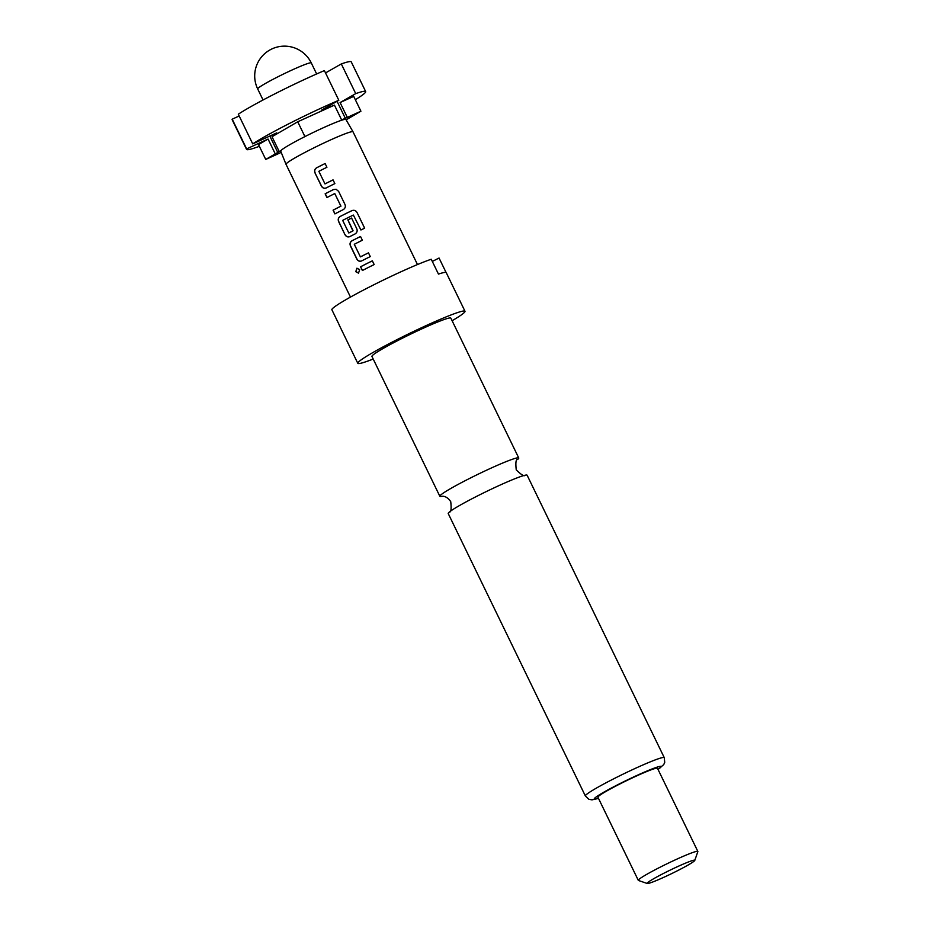 <?xml version="1.0" encoding="UTF-8"?>
<svg xmlns="http://www.w3.org/2000/svg" width="930" height="930" viewBox="0 0 930 930"><rect width="100%" height="100%" fill="white"/><g stroke="black" fill="none" stroke-linecap="round" stroke-linejoin="round"><path stroke-width="1.4" d="M356.969 268.189L355.969 271.653L358.631 273.083M359.678 269.607L356.876 268.224L355.783 271.711L358.515 273.129L359.678 269.607M517.58 459.525L517.65 459.467A43.861 3.15 154.1 0 0 518.754 457.978A43.861 3.15 154.1 0 0 517.406 457.839A43.861 3.15 154.1 0 0 468.964 478.752A43.861 3.15 154.1 0 0 439.855 496.295A43.861 3.15 154.1 0 0 441.204 496.434A43.861 3.15 154.1 0 0 441.715 496.341L442.668 496.295C441.738 496.364 446.435 495.225 450.736 501.665C451.527 508.896 451.05 512.372 449.329 512.07M353.005 131.793A37.235 2.674 -25.9 0 0 310.736 149.439A37.235 2.674 -25.9 0 0 286.01 164.319A37.235 2.674 -25.9 0 1 286.01 164.319L280.721 151.148A36.247 2.604 -25.9 0 1 280.965 150.579A36.247 2.604 -25.9 0 1 304.784 136.663A36.247 2.604 -25.9 0 1 339.171 121.098A36.247 2.604 -25.9 0 1 345.925 119.482L353.005 131.793A37.235 2.674 -25.9 0 1 353.016 131.804L417.477 264.55M439.855 496.295L371.942 356.434A43.861 3.15 -25.9 0 1 401.051 338.892A43.861 3.15 -25.9 0 1 450.841 318.118L518.754 457.978M373.197 359.038A59.578 4.278 -25.9 0 1 357.794 363.305A59.578 4.278 -25.9 0 1 397.343 339.473A59.578 4.278 -25.9 0 1 464.988 311.248A59.578 4.278 -25.9 0 1 452.108 320.722M432.322 261.435L439.053 258.029L446.075 272.478M464.988 311.248L446.237 272.641A59.578 4.278 154.1 0 0 438.46 274.094L431.253 259.249A59.578 4.278 -25.9 0 0 371.396 286.01A59.578 4.278 -25.9 0 0 331.812 309.609L339.02 324.465A59.578 4.278 154.1 0 0 339.043 324.698L357.794 363.305M525.775 475.091A43.861 3.15 -25.9 0 1 527.136 475.242L664.264 757.648A43.861 3.15 -25.9 0 0 614.474 778.422A43.861 3.15 -25.9 0 0 585.365 795.964L448.225 513.546A43.861 3.15 -25.9 0 1 449.411 512A43.861 3.15 -25.9 0 1 477.346 496.004A43.861 3.15 -25.9 0 1 525.194 475.207A43.861 3.15 -25.9 0 1 525.775 475.091M647.257 883.5L638.457 880.478A33.096 2.372 -25.9 0 1 638.306 880.361A33.096 2.372 -25.9 0 1 660.277 867.12A33.096 2.372 -25.9 0 1 697.849 851.438A33.096 2.372 -25.9 0 1 697.849 851.636L694.78 860.424A26.482 1.895 -25.9 0 1 677.203 870.864A26.482 1.895 -25.9 0 1 647.257 883.5A26.482 1.895 -25.9 0 1 664.717 872.817A26.482 1.895 -25.9 0 1 694.78 860.424M638.306 880.361L597.92 797.208A33.096 2.372 -25.9 0 1 619.903 783.967A33.096 2.372 -25.9 0 1 657.475 768.285L697.849 851.438M325.105 163.529A37.235 2.674 154.1 0 0 319.048 166.551A37.235 2.674 154.1 0 0 316.56 167.819C314.666 169.051 314.154 170.771 315.026 172.992L321.385 186.081C322.594 188.127 324.233 188.732 326.314 187.895A37.235 2.674 154.1 0 1 328.801 186.628A37.235 2.674 154.1 0 1 334.858 183.617L333.033 179.874A37.235 2.674 154.1 0 0 326.988 182.885A37.235 2.674 154.1 0 0 324.977 183.919L318.851 171.318A37.235 2.674 154.1 0 1 320.862 170.295A37.235 2.674 154.1 0 1 326.918 167.272L325.105 163.529M333.44 189.569A37.235 2.674 154.1 0 0 330.859 190.871A37.235 2.674 154.1 0 0 325.14 193.824L326.965 197.555A37.235 2.674 154.1 0 1 332.673 194.614A37.235 2.674 154.1 0 1 334.765 193.556L340.892 206.158A37.235 2.674 154.1 0 0 338.787 207.216A37.235 2.674 154.1 0 0 333.079 210.157L334.893 213.9A37.235 2.674 154.1 0 1 340.613 210.959A37.235 2.674 154.1 0 1 343.193 209.657C345.204 208.401 345.797 206.669 344.972 204.449L338.613 191.347L336.102 189.29L333.498 189.569A36.909 2.651 154.1 0 0 325.268 193.777L327.081 197.497M351.854 210.657A37.235 2.674 154.1 0 0 342.67 215.19A37.235 2.674 154.1 0 0 340.182 216.458C338.288 217.69 337.776 219.422 338.648 221.631L345.007 234.732C346.216 236.766 347.855 237.371 349.936 236.546A37.235 2.674 154.1 0 1 352.424 235.278A37.235 2.674 154.1 0 1 355.004 233.976C357.015 232.721 357.608 230.989 356.783 228.768L351.575 218.039A37.235 2.674 154.1 0 0 347.855 219.875L352.9 230.884A37.235 2.674 154.1 0 0 350.796 231.942A37.235 2.674 154.1 0 0 348.797 232.965L342.67 220.375A37.235 2.674 154.1 0 1 344.681 219.341A37.235 2.674 154.1 0 1 353.365 215.051L360.921 229.989A37.235 2.674 154.1 0 1 364.676 228.199L357.039 212.493C355.806 210.447 354.074 209.831 351.854 210.657L351.842 210.692A36.909 2.651 154.1 0 0 340.287 216.434L340.182 216.458M360.538 236.499A37.235 2.674 154.1 0 0 354.481 239.522A37.235 2.674 154.1 0 0 351.993 240.789C350.099 242.021 349.587 243.741 350.459 245.95L356.818 259.052C358.027 261.098 359.666 261.702 361.747 260.865A37.235 2.674 154.1 0 1 364.235 259.598A37.235 2.674 154.1 0 1 370.291 256.587L368.466 252.844A37.235 2.674 154.1 0 0 362.409 255.855A37.235 2.674 154.1 0 0 360.398 256.878L354.284 244.288A37.235 2.674 154.1 0 1 356.295 243.265A37.235 2.674 154.1 0 1 362.351 240.242L360.538 236.499A36.909 2.651 154.1 0 0 352.098 240.765C350.215 241.986 349.715 243.707 350.587 245.915L356.946 259.017C358.143 261.051 359.782 261.667 361.851 260.842M372.349 260.83A37.235 2.674 154.1 0 0 366.292 263.841A37.235 2.674 154.1 0 0 360.573 266.782L362.386 270.525A37.235 2.674 154.1 0 1 368.106 267.584A37.235 2.674 154.1 0 1 374.162 264.562L372.349 260.83M360.968 261.156L361.747 260.865M349.157 236.836L349.936 236.546M325.535 188.197L326.314 187.895M334.765 193.556L340.95 206.158A36.909 2.651 154.1 0 0 333.207 210.122L335.009 213.842M346.123 119.831L360.921 111.216L353.714 96.371L340.101 102.556L355.725 93.628A66.204 4.743 -25.9 0 1 365.664 91.559A66.204 4.743 -25.9 0 1 355.341 99.708M259.354 146.312A66.204 4.743 -25.9 0 1 246.566 149.393A66.204 4.743 -25.9 0 1 246.636 148.881L268.061 139.047L258.517 144.592L265.736 159.437L281.22 152.404M360.921 111.216L347.309 117.401L340.101 102.556M324.396 70.599L338.822 100.289L321.292 110.31L334.44 105.125L297.728 121.784L272.025 136.733L276.768 132.862L252.728 143.894L238.313 114.204A66.204 4.743 154.1 0 1 324.396 70.599M252.728 143.894A66.204 4.743 -25.9 0 1 338.822 100.289M268.061 139.047L275.268 153.892L265.736 159.437M239.173 115.983L232.209 119.18L246.636 148.881M232.209 119.18A66.204 4.743 154.1 0 0 232.151 119.703L246.566 149.393M334.44 105.125L341.647 119.97L347.309 117.401M341.647 119.97L339.171 121.098M275.268 153.892L279.233 151.59L272.025 136.733M280.965 150.579L279.233 151.59M297.728 121.784L304.924 136.594M365.664 91.559L351.249 61.868A66.204 4.743 154.1 0 0 341.31 63.926L325.535 72.935M355.725 93.628L341.31 63.926M269.805 136.059L277.884 152.694M337.055 101.3L345.414 118.494M360.573 266.782L362.514 270.467M372.36 260.842A36.909 2.651 154.1 0 0 360.7 266.747M360.398 256.878L360.503 256.866A36.909 2.651 154.1 0 1 368.478 252.867M364.63 228.222L357.039 212.493M357.004 212.528C355.772 210.494 354.051 209.878 351.842 210.692M340.287 216.434C338.415 217.667 337.904 219.375 338.776 221.596L338.648 221.631M338.776 221.596L345.007 234.732M345.135 234.697C346.344 236.732 347.971 237.336 350.04 236.522M351.587 218.062A36.909 2.651 154.1 0 0 347.913 219.875L347.855 219.875M347.913 219.875L353.016 230.512M352.958 230.884A36.909 2.651 154.1 0 0 348.89 232.942L348.797 232.965M336.102 189.29L333.498 189.569M321.385 186.081L321.513 186.047C322.722 188.081 324.349 188.697 326.418 187.872M315.026 172.992L321.513 186.047M316.56 167.819L316.665 167.795C314.793 169.016 314.282 170.736 315.154 172.945M325.116 163.552A36.909 2.651 154.1 0 0 316.665 167.795M324.977 183.919L325.07 183.896A36.909 2.651 154.1 0 1 333.045 179.897M316.642 73.958L311.283 62.926A29.795 2.139 154.1 0 0 310.364 62.822A29.795 2.139 154.1 0 0 277.466 77.027A29.795 2.139 154.1 0 0 257.691 88.943L263.05 99.975M598.455 798.3A37.235 2.674 -25.9 0 1 618.927 784.118A37.235 2.674 -25.9 0 1 653.395 768.447A37.235 2.674 -25.9 0 1 658.01 769.389M517.65 459.467C515.929 459.164 515.464 462.629 516.243 469.859C521.439 474.951 524.45 476.73 525.276 475.184M311.283 62.926A29.795 29.795 0 0 0 279.895 46.5A29.795 29.795 0 0 0 257.691 88.943M658.045 769.459L663.729 764.6L664.729 762.379L664.264 757.648M286.022 164.331L350.482 297.089M598.49 798.37L591.922 799.87L588.806 799.254L585.365 795.964"/></g></svg>
